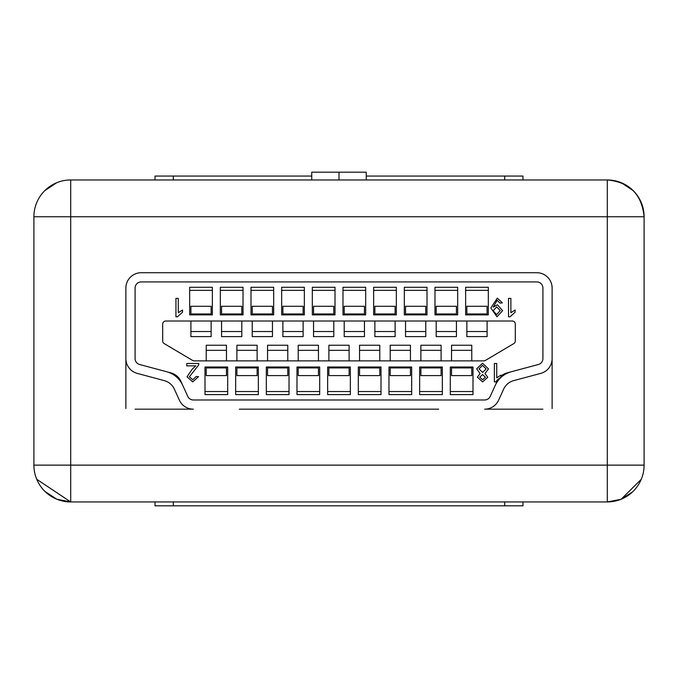 <?xml version="1.0" encoding="UTF-8"?>
<svg xmlns="http://www.w3.org/2000/svg" width="678" height="678" viewBox="0 0 678 678"><rect width="100%" height="100%" fill="white"/><g stroke="black" fill="none" stroke-linecap="round" stroke-linejoin="round"><path stroke-width="1.02" d="M632.464 491.982L621.319 499.152M633.244 190.662L621.319 182.738L631.947 189.433M641.261 479.312L621.201 499.203M620.836 499.347L607.302 501.932L70.698 501.932A36.798 36.798 0 0 1 33.9 465.133L33.9 216.757A36.798 36.798 0 0 1 70.698 179.967L607.302 179.967C629.557 182.051 641.829 194.315 644.1 216.757L644.1 465.133L607.302 465.133L607.302 216.757L70.698 216.757L70.698 465.133L607.302 465.133L607.302 501.932A36.798 36.798 0 0 0 644.1 465.133A36.798 36.798 0 0 1 607.302 501.932M621.565 499.059L631.947 492.457M621.294 182.729L633.218 190.637M451.531 360.882L451.531 345.238L471.769 345.238L471.769 360.882M420.869 360.882L420.869 345.238L441.107 345.238L441.107 360.882M390.206 360.882L390.206 345.238L410.444 345.238L410.444 360.882M359.543 360.882L359.543 345.238L379.782 345.238L379.782 360.882M328.881 360.882L328.881 345.238L349.119 345.238L349.119 360.882M298.218 360.882L298.218 345.238L318.457 345.238L318.457 360.882M267.556 360.882L267.556 345.238L287.794 345.238L287.794 360.882M236.893 360.882L236.893 345.238L257.132 345.238L257.132 360.882M206.231 360.882L206.231 345.238L226.469 345.238L226.469 360.882M507.076 372.883L500.966 376.137A15.331 15.331 0 0 1 507.076 372.883L538.366 364.501A6.136 6.136 0 0 0 542.909 358.577L542.909 288.057A6.136 6.136 0 0 0 536.781 281.921L141.219 281.921A6.136 6.136 0 0 0 135.091 288.057L135.091 358.577A6.136 6.136 0 0 0 139.634 364.501L170.924 372.883A15.331 15.331 0 0 1 180.907 381.333L187.772 396.384A6.136 6.136 0 0 0 193.349 399.978L484.651 399.978A6.136 6.136 0 0 0 490.228 396.384L497.093 381.333A15.331 15.331 0 0 1 498.567 378.782L497.093 381.333M512.246 321.016L165.754 321.016A3.068 3.068 0 0 0 162.686 324.084L162.686 340.949A3.068 3.068 0 0 0 164.186 343.585L192.628 360.45A3.068 3.068 0 0 0 194.188 360.882L483.812 360.882A3.068 3.068 0 0 0 485.372 360.45L513.814 343.585A3.068 3.068 0 0 0 515.314 340.949L515.314 324.084A3.068 3.068 0 0 0 512.246 321.016M465.642 314.88L488.33 314.88L488.33 287.286L465.642 287.286L465.642 314.88L465.642 290.354L488.33 290.354L488.33 314.88M434.979 314.88L457.667 314.88L457.667 287.286L434.979 287.286L434.979 314.88L434.979 290.354L457.667 290.354L457.667 314.88M404.317 314.88L427.004 314.88L427.004 287.286L404.317 287.286L404.317 314.88L404.317 290.354L427.004 290.354L427.004 314.88M373.646 314.88L396.342 314.88L396.342 287.286L373.646 287.286L373.646 314.88L373.646 290.354L396.342 290.354L396.342 314.88M342.983 314.88L365.679 314.88L365.679 287.286L342.983 287.286L342.983 314.88L342.983 290.354L365.679 290.354L365.679 314.88M312.321 314.88L335.017 314.88L335.017 287.286L312.321 287.286L312.321 314.88L312.321 290.354L335.017 290.354L335.017 314.88M281.658 314.88L304.354 314.88L304.354 287.286L281.658 287.286L281.658 314.88L281.658 290.354L304.354 290.354L304.354 314.88M250.996 314.88L273.683 314.88L273.683 287.286L250.996 287.286L250.996 314.88L250.996 290.354L273.683 290.354L273.683 314.88M220.333 314.88L243.021 314.88L243.021 287.286L220.333 287.286L220.333 314.88L220.333 290.354L243.021 290.354L243.021 314.88M189.671 314.88L212.358 314.88L212.358 287.286L189.671 287.286L189.671 314.88L189.671 290.354L212.358 290.354L212.358 314.88M450.311 367.01L450.311 394.604L472.998 394.604L472.998 367.01L450.311 367.01L450.311 391.545L472.998 391.545L472.998 367.01M419.648 367.01L419.648 394.604L442.336 394.604L442.336 367.01L419.648 367.01L419.648 391.545L442.336 391.545L442.336 367.01M388.977 367.01L388.977 394.604L411.673 394.604L411.673 367.01L388.977 367.01L388.977 391.545L411.673 391.545L411.673 367.01M358.315 367.01L358.315 394.604L381.011 394.604L381.011 367.01L358.315 367.01L358.315 391.545L381.011 391.545L381.011 367.01M327.652 367.01L327.652 394.604L350.348 394.604L350.348 367.01L327.652 367.01L327.652 391.545L350.348 391.545L350.348 367.01M296.989 367.01L296.989 394.604L319.685 394.604L319.685 367.01L296.989 367.01L296.989 391.545L319.685 391.545L319.685 367.01M266.327 367.01L266.327 394.604L289.023 394.604L289.023 367.01L266.327 367.01L266.327 391.545L289.023 391.545L289.023 367.01M235.664 367.01L235.664 394.604L258.352 394.604L258.352 367.01L235.664 367.01L235.664 391.545L258.352 391.545L258.352 367.01M205.002 367.01L205.002 394.604L227.689 394.604L227.689 367.01L205.002 367.01L205.002 391.545L227.689 391.545L227.689 367.01M495.881 381.884L494.364 381.884L494.364 363.493L496.72 363.493L496.72 377.824L500.966 375.112L500.966 377.29L495.881 381.884L497.355 379.866M500.966 377.29L499.262 378.273M485.397 377.239L482.55 374.578L479.736 377.129L482.567 379.765L485.397 377.239M488.465 368.908L484.973 373.578L487.762 377.248L482.6 381.884L477.38 377.188L480.109 373.578L476.676 368.84L482.567 363.255L488.465 368.908M486.109 368.951L482.55 365.374L479.032 368.874L482.626 372.451L486.109 368.951M195.789 365.849L186.789 365.849L186.789 363.493L198.815 363.493L198.569 365.128L189.382 376.79L192.738 379.765L196.222 376.459L198.578 376.697L192.688 381.884L187.026 376.807L192.128 369.264L195.789 365.849M508.517 316.787L508.517 298.388L510.873 298.388L510.873 312.728L515.119 310.016L515.119 312.185L510.034 316.787L508.517 316.787M497.305 298.151L502.381 302.871L500.025 303.108L497.177 300.278L493.186 307.159L497.398 304.761L502.618 310.677L496.982 316.787L490.83 307.956L497.305 298.151M493.186 310.727L496.618 314.66L500.262 310.558L496.677 306.88L493.186 310.727M175.941 316.787L175.941 298.388L178.297 298.388L178.297 312.728L182.543 310.016L182.543 312.185L177.458 316.787L175.941 316.787M206.231 367.934L226.469 367.934L226.469 375.595L206.231 375.595L206.231 367.01M226.469 367.934L226.469 367.01M190.899 321.016L190.899 336.619L211.138 336.619L211.138 321.016M211.138 314.88L211.138 306.295L190.899 306.295L190.899 313.965L211.138 313.965M190.899 314.88L190.899 313.965M236.893 367.934L257.132 367.934L257.132 375.595L236.893 375.595L236.893 367.01M257.132 367.934L257.132 367.01M267.556 367.934L287.794 367.934L287.794 375.595L267.556 375.595L267.556 367.01M287.794 367.934L287.794 367.01M298.218 367.934L318.457 367.934L318.457 375.595L298.218 375.595L298.218 367.01M318.457 367.934L318.457 367.01M328.881 367.934L349.119 367.934L349.119 375.595L328.881 375.595L328.881 367.01M349.119 367.934L349.119 367.01M359.543 367.934L379.782 367.934L379.782 375.595L359.543 375.595L359.543 367.01M379.782 367.934L379.782 367.01M390.206 367.934L410.444 367.934L410.444 375.595L390.206 375.595L390.206 367.01M410.444 367.934L410.444 367.01M420.869 367.934L441.107 367.934L441.107 375.595L420.869 375.595L420.869 367.01M441.107 367.934L441.107 367.01M451.531 367.934L471.769 367.934L471.769 375.595L451.531 375.595L451.531 367.01M471.769 367.934L471.769 367.01M221.562 321.016L221.562 336.619L241.8 336.619L241.8 321.016M241.8 314.88L241.8 306.295L221.562 306.295L221.562 313.965L241.8 313.965M221.562 314.88L221.562 313.965M252.224 321.016L252.224 336.619L272.463 336.619L272.463 321.016M272.463 314.88L272.463 306.295L252.224 306.295L252.224 313.965L272.463 313.965M252.224 314.88L252.224 313.965M282.887 321.016L282.887 336.619L303.125 336.619L303.125 321.016M303.125 314.88L303.125 306.295L282.887 306.295L282.887 313.965L303.125 313.965M282.887 314.88L282.887 313.965M313.55 321.016L313.55 336.619L333.788 336.619L333.788 321.016M333.788 314.88L333.788 306.295L313.55 306.295L313.55 313.965L333.788 313.965M313.55 314.88L313.55 313.965M344.212 321.016L344.212 336.619L364.45 336.619L364.45 321.016M364.45 314.88L364.45 306.295L344.212 306.295L344.212 313.965L364.45 313.965M344.212 314.88L344.212 313.965M374.875 321.016L374.875 336.619L395.113 336.619L395.113 321.016M395.113 314.88L395.113 306.295L374.875 306.295L374.875 313.965L395.113 313.965M374.875 314.88L374.875 313.965M405.537 321.016L405.537 336.619L425.776 336.619L425.776 321.016M425.776 314.88L425.776 306.295L405.537 306.295L405.537 313.965L425.776 313.965M405.537 314.88L405.537 313.965M436.2 321.016L436.2 336.619L456.438 336.619L456.438 321.016M456.438 314.88L456.438 306.295L436.2 306.295L436.2 313.965L456.438 313.965M436.2 314.88L436.2 313.965M466.862 321.016L466.862 336.619L487.101 336.619L487.101 321.016M487.101 314.88L487.101 306.295L466.862 306.295L466.862 313.965L487.101 313.965M466.862 314.88L466.862 313.965M135.091 409.173L193.349 409.173A15.331 15.331 0 0 1 179.399 400.198L174.339 389.096A15.331 15.331 0 0 0 164.356 380.646L137.253 373.392A15.331 15.331 0 0 1 125.888 358.577L125.888 408.563M552.112 286.523L552.112 358.577A15.331 15.331 0 0 1 540.747 373.392L513.644 380.646A15.331 15.331 0 0 0 503.661 389.096L498.601 400.198A15.331 15.331 0 0 1 484.651 409.173L542.909 409.173M125.888 286.523L125.888 288.057A15.331 15.331 0 0 1 141.219 272.717L536.781 272.717A15.331 15.331 0 0 1 552.112 288.057L552.112 408.563M438.658 409.173L239.342 409.173M125.888 358.577L125.888 288.057L125.888 358.577M484.651 399.978L193.349 399.978A6.136 6.136 0 0 1 187.772 396.384L182.704 385.282A24.527 24.527 0 0 0 166.737 371.764L139.634 364.501A6.136 6.136 0 0 1 135.091 358.577L135.091 288.057A6.136 6.136 0 0 1 141.219 281.921L536.781 281.921A6.136 6.136 0 0 1 542.909 288.057L542.909 358.577A6.136 6.136 0 0 1 538.366 364.501L511.263 371.764A24.527 24.527 0 0 0 495.296 385.282L490.228 396.384A6.136 6.136 0 0 1 484.651 399.978M285.336 409.173L392.664 409.173M174.339 389.096L179.399 400.198M536.781 272.717L141.219 272.717M513.644 380.646L540.747 373.392M366.256 176.068L522.984 176.068L522.984 179.967M311.744 176.068L155.016 176.068L155.016 179.967M155.016 501.932L155.016 505.822L155.016 501.932L155.016 505.822L522.984 505.822L522.984 501.932M311.744 179.967L311.744 172.178L339 172.178L339 179.967M339 172.178L366.256 172.178L366.256 179.967M644.1 216.757A36.798 36.798 0 0 0 607.302 179.967A36.798 36.798 0 0 1 644.1 216.757L607.302 216.757L607.302 179.967M36.731 479.287L70.698 501.932L70.698 465.133L33.9 465.133M56.681 182.738L44.756 190.662L56.681 182.738M45.053 491.525L56.799 499.203M56.969 499.271L70.698 501.932M56.681 499.152L46.053 492.457M56.299 182.899L44.782 190.637M206.231 350.34L226.469 350.34M190.899 331.534L211.138 331.534M236.893 350.34L257.132 350.34M267.556 350.34L287.794 350.34M298.218 350.34L318.457 350.34M328.881 350.34L349.119 350.34M359.543 350.34L379.782 350.34M390.206 350.34L410.444 350.34M420.869 350.34L441.107 350.34M451.531 350.34L471.769 350.34M221.562 331.534L241.8 331.534M252.224 331.534L272.463 331.534M282.887 331.534L303.125 331.534M313.55 331.534L333.788 331.534M344.212 331.534L364.45 331.534M374.875 331.534L395.113 331.534M405.537 331.534L425.776 331.534M436.2 331.534L456.438 331.534M466.862 331.534L487.101 331.534M504.678 176.068L504.678 179.967M173.322 176.068L173.322 179.967M504.678 505.822L504.678 501.932M173.322 505.822L173.322 501.932M33.9 216.757L70.698 216.757L70.698 179.967M190.899 336.619L211.138 336.619M221.562 336.619L241.8 336.619M252.224 336.619L272.463 336.619M282.887 336.619L303.125 336.619M313.55 336.619L333.788 336.619M344.212 336.619L364.45 336.619M374.875 336.619L395.113 336.619M405.537 336.619L425.776 336.619M436.2 336.619L456.438 336.619M466.862 336.619L487.101 336.619"/></g></svg>

